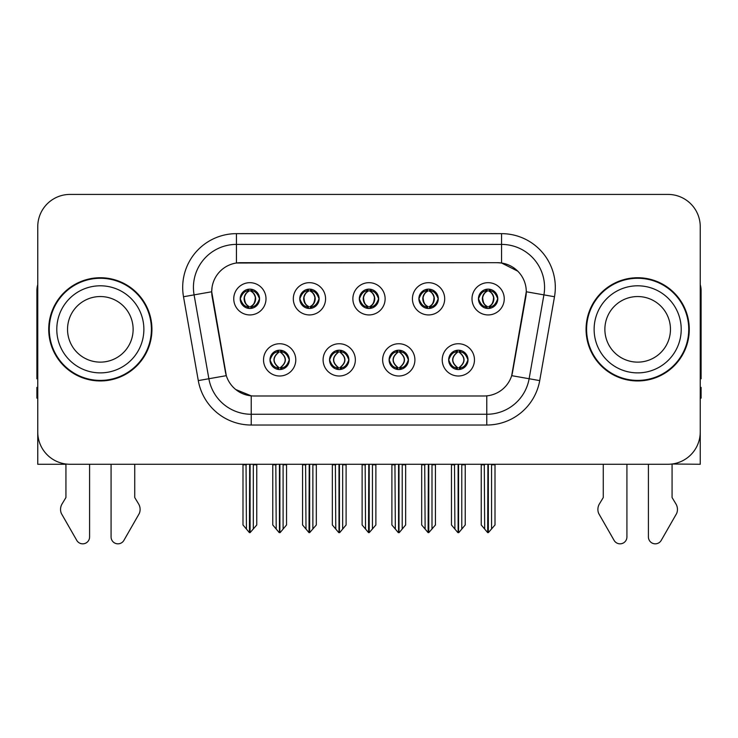 <?xml version="1.0" encoding="UTF-8"?>
<svg xmlns="http://www.w3.org/2000/svg" width="738" height="738" viewBox="0 0 738 738"><rect width="100%" height="100%" fill="white"/><g stroke="black" fill="none" stroke-linecap="round" stroke-linejoin="round"><path stroke-width="1.11" d="M359.323 298.807A9.677 9.677 0 0 0 369 308.484A9.677 9.677 0 0 0 378.677 298.807A9.677 9.677 0 0 0 369 289.13A9.677 9.677 0 0 0 359.323 298.807L359.415 298.807C361.417 304.213 363.926 306.814 366.952 306.621L366.297 308.097M352.875 298.807A16.125 16.125 0 0 0 369 314.932A16.125 16.125 0 0 0 385.125 298.807A16.125 16.125 0 0 0 369 282.682A16.125 16.125 0 0 0 352.875 298.807M389.101 359.867A9.677 9.677 0 0 0 398.778 369.544A9.677 9.677 0 0 0 408.455 359.867A9.677 9.677 0 0 0 398.778 350.199A9.677 9.677 0 0 0 389.101 359.867L389.194 359.867C391.029 365.079 393.538 367.69 396.74 367.69L397.883 367.69C391.481 362.478 391.481 357.266 397.883 352.054L396.74 352.054C393.603 351.989 391.085 354.6 389.194 359.867M382.653 359.867A16.125 16.125 0 0 0 398.778 376.002A16.125 16.125 0 0 0 414.904 359.867A16.125 16.125 0 0 0 398.778 343.742A16.125 16.125 0 0 0 382.653 359.867M418.889 298.807A9.677 9.677 0 0 0 428.557 308.484A9.677 9.677 0 0 0 438.234 298.807A9.677 9.677 0 0 0 428.557 289.13A9.677 9.677 0 0 0 418.889 298.807L418.972 298.807C420.983 304.213 423.492 306.814 426.509 306.621L425.854 308.097M412.431 298.807A16.125 16.125 0 0 0 428.557 314.932A16.125 16.125 0 0 0 444.691 298.807A16.125 16.125 0 0 0 428.557 282.682A16.125 16.125 0 0 0 412.431 298.807M478.445 298.807A9.677 9.677 0 0 0 488.122 308.484A9.677 9.677 0 0 0 497.799 298.807A9.677 9.677 0 0 0 488.122 289.13A9.677 9.677 0 0 0 478.445 298.807L478.538 298.807C480.539 304.213 483.049 306.814 486.074 306.621L485.42 308.097M471.997 298.807A16.125 16.125 0 0 0 488.122 314.932A16.125 16.125 0 0 0 504.248 298.807A16.125 16.125 0 0 0 488.122 282.682A16.125 16.125 0 0 0 471.997 298.807M299.766 298.807A9.677 9.677 0 0 0 309.443 308.484A9.677 9.677 0 0 0 319.111 298.807A9.677 9.677 0 0 0 309.443 289.13A9.677 9.677 0 0 0 299.766 298.807L299.849 298.807C301.86 304.213 304.37 306.814 307.395 306.621L306.731 308.097M293.309 298.807A16.125 16.125 0 0 0 309.443 314.932A16.125 16.125 0 0 0 325.569 298.807A16.125 16.125 0 0 0 309.443 282.682A16.125 16.125 0 0 0 293.309 298.807M240.201 298.807A9.677 9.677 0 0 0 249.878 308.484A9.677 9.677 0 0 0 259.555 298.807A9.677 9.677 0 0 0 249.878 289.13A9.677 9.677 0 0 0 240.201 298.807L240.293 298.807C242.295 304.213 244.804 306.814 247.83 306.621L247.175 308.097M233.752 298.807A16.125 16.125 0 0 0 249.878 314.932A16.125 16.125 0 0 0 266.003 298.807A16.125 16.125 0 0 0 249.878 282.682A16.125 16.125 0 0 0 233.752 298.807M269.979 359.867A9.677 9.677 0 0 0 279.656 369.544A9.677 9.677 0 0 0 289.333 359.867A9.677 9.677 0 0 0 279.656 350.199A9.677 9.677 0 0 0 269.979 359.867L270.071 359.867C271.907 365.079 274.416 367.69 277.617 367.69L278.761 367.69C272.359 362.478 272.359 357.266 278.761 352.054L277.617 352.054C274.481 351.989 271.962 354.6 270.071 359.867M263.531 359.867A16.125 16.125 0 0 0 279.656 376.002A16.125 16.125 0 0 0 295.781 359.867A16.125 16.125 0 0 0 279.656 343.742A16.125 16.125 0 0 0 263.531 359.867M329.545 359.867A9.677 9.677 0 0 0 339.222 369.544A9.677 9.677 0 0 0 348.899 359.867A9.677 9.677 0 0 0 339.222 350.199A9.677 9.677 0 0 0 329.545 359.867L329.637 359.867C331.463 365.079 333.982 367.69 337.174 367.69L338.318 367.69C331.916 362.478 331.916 357.266 338.318 352.054L337.174 352.054C334.037 351.989 331.528 354.6 329.637 359.867M323.096 359.867A16.125 16.125 0 0 0 339.222 376.002A16.125 16.125 0 0 0 355.347 359.867A16.125 16.125 0 0 0 339.222 343.742A16.125 16.125 0 0 0 323.096 359.867M448.667 359.867A9.677 9.677 0 0 0 458.344 369.544A9.677 9.677 0 0 0 468.021 359.867A9.677 9.677 0 0 0 458.344 350.199A9.677 9.677 0 0 0 448.667 359.867L448.75 359.867C450.586 365.079 453.104 367.69 456.296 367.69L457.44 367.69C451.038 362.478 451.038 357.266 457.44 352.054L456.296 352.054C453.16 351.989 450.641 354.6 448.75 359.867M442.219 359.867A16.125 16.125 0 0 0 458.344 376.002A16.125 16.125 0 0 0 474.469 359.867A16.125 16.125 0 0 0 458.344 343.742A16.125 16.125 0 0 0 442.219 359.867M211.714 291.713A29.031 29.031 0 0 0 212.157 296.75L225.422 372.007A29.031 29.031 0 0 0 254.01 395.992L483.99 395.992A29.031 29.031 0 0 0 512.578 372.007L525.843 296.75A29.031 29.031 0 0 0 497.264 262.682L240.736 262.682A29.031 29.031 0 0 0 211.714 291.713L212.037 287.405M672.069 464.008L700.242 464.267L700.242 226.667A32.251 32.251 0 0 0 667.982 194.417L70.018 194.417A32.251 32.251 0 0 0 37.758 226.667L37.758 464.267L65.931 464.267L65.931 497.541L62.112 503.851A10.747 10.747 0 0 0 61.328 513.427L76.77 540.391A6.863 6.863 0 0 0 89.584 536.96L89.584 464.267L111.078 464.267L111.078 536.96A6.863 6.863 0 0 0 123.892 540.391L139.334 513.427A10.747 10.747 0 0 0 138.55 503.851L134.731 497.541L134.731 464.267M603.269 464.267L603.269 497.541L599.45 503.851A10.747 10.747 0 0 0 598.666 513.427L614.108 540.391A6.863 6.863 0 0 0 626.922 536.96L626.922 464.267L648.416 464.267L648.416 536.96A6.863 6.863 0 0 0 661.23 540.391L676.672 513.427A10.747 10.747 0 0 0 675.888 503.851L672.069 497.541L672.069 464.267M48.726 329.342A51.605 51.605 0 0 0 100.331 380.946A51.605 51.605 0 0 0 151.936 329.342A51.605 51.605 0 0 0 100.331 277.737A51.605 51.605 0 0 0 48.726 329.342M586.064 329.342A51.605 51.605 0 0 0 637.669 380.946A51.605 51.605 0 0 0 689.274 329.342A51.605 51.605 0 0 0 637.669 277.737A51.605 51.605 0 0 0 586.064 329.342M236.437 233.651L501.563 233.651A53.754 53.754 0 0 1 554.496 296.741L539.709 380.605A53.754 53.754 0 0 1 486.776 425.023L251.224 425.023A53.754 53.754 0 0 1 198.291 380.605L183.504 296.741A53.754 53.754 0 0 1 236.437 233.651L236.437 244.407L501.563 244.407A43.007 43.007 0 0 1 543.915 294.877L529.128 378.732A43.007 43.007 0 0 1 486.776 414.267L251.224 414.267A43.007 43.007 0 0 1 208.872 378.732L194.085 294.877A43.007 43.007 0 0 1 236.437 244.407L236.437 263.005L497.264 262.682L501.563 263.005L517.781 271.178M483.99 395.992L254.01 395.992M251.224 425.023L251.224 395.863L235.736 389.516M554.496 296.741L526.286 291.768L511.683 375.66L539.709 380.605M198.291 380.605L226.317 375.66L211.714 291.768L194.085 294.877A43.007 43.007 0 0 1 193.439 287.405M512.578 372.007L512.403 372.921M225.597 372.921L225.422 372.007M667.982 194.417L70.018 194.417M37.758 226.667L37.758 432.007A32.251 32.251 0 0 0 70.018 464.267L667.982 464.267A32.251 32.251 0 0 0 700.242 432.007L700.242 226.667M460.005 369.406L459.239 367.69L460.383 367.69C463.519 367.755 466.038 365.144 467.929 359.858C466.084 354.655 463.565 352.054 460.383 352.054L461.047 350.578M460.005 350.338L459.239 352.054L460.383 352.054M457.763 367.69L457.763 367.69C451.195 362.478 451.195 357.266 457.763 352.054L457.763 352.054M459.239 352.054L459.239 352.054C465.641 357.266 465.641 362.478 459.239 367.69L458.925 367.69C465.494 362.478 465.494 357.266 458.925 352.054M454.507 464.267L454.903 529.063L457.901 532.642L458.778 532.642L465.226 524.967L465.226 464.802L461.785 464.802L461.785 529.063M458.556 464.267L458.556 532.642M462.182 464.267L461.785 464.802M465.226 464.267L465.226 464.802M458.123 532.642L458.123 464.267M451.462 464.267L451.462 524.967L454.903 529.063M454.903 464.802L451.462 464.802M484.285 464.267L484.681 529.063L487.68 532.642L487.91 464.267M488.335 464.267L488.335 532.642L495.004 524.967L495.004 464.802L491.563 464.802L491.96 464.267M481.241 464.267L481.241 524.967L484.681 529.063M484.681 464.802L481.241 464.802M491.563 529.063L491.563 464.802M495.004 464.267L495.004 464.802M486.453 308.336L487.218 306.621L486.074 306.621M486.453 289.278L487.218 290.993L486.074 290.993C482.956 290.938 480.447 293.539 478.538 298.807M497.799 298.807L497.707 298.807C495.844 293.604 493.335 290.993 490.17 290.993L489.026 290.993C492.098 292.635 493.722 295.237 493.906 298.807C493.722 302.368 492.098 304.978 489.026 306.621L490.17 306.621L490.825 308.097M497.707 298.807C495.77 304.111 493.261 306.722 490.17 306.621M487.218 306.621L487.541 306.621C484.386 304.978 482.717 302.368 482.532 298.807C482.717 295.237 484.386 292.635 487.541 290.993C485.253 291.916 483.63 294.038 482.67 297.349C482.938 302.58 484.562 305.661 487.541 306.621L487.218 306.621C484.146 304.978 482.523 302.368 482.338 298.807C482.523 295.237 484.146 292.635 487.218 290.993L487.218 290.993M488.704 306.621C491.859 304.978 493.528 302.368 493.713 298.807C493.528 295.237 491.859 292.635 488.704 290.993L488.704 290.993C490.991 291.916 492.615 294.038 493.574 297.349C493.307 302.58 491.683 305.661 488.694 306.621L489.506 308.383M400.448 369.406L399.682 367.69L400.826 367.69C403.963 367.755 406.481 365.144 408.363 359.858C406.518 354.655 404.009 352.054 400.826 352.054L401.481 350.578M400.448 350.338L399.682 352.054L400.826 352.054M398.197 367.69L398.197 367.69C391.408 362.478 391.408 357.266 398.206 352.054C391.629 357.266 391.629 362.478 398.197 367.69L397.404 369.452M397.883 352.054L397.118 350.338M399.682 352.054L399.682 352.054C406.084 357.266 406.084 362.478 399.682 367.69L399.359 367.69C405.928 362.478 405.928 357.266 399.359 352.054L400.162 350.292M399.682 367.69L399.359 367.69C406.158 362.478 406.158 357.266 399.35 352.054M394.941 464.267L395.337 529.063L398.336 532.642L399.221 532.642L405.66 524.967L405.66 464.802L402.219 464.802L402.219 529.063M399 464.267L399 532.642M402.616 464.267L402.219 464.802M405.66 464.267L405.66 464.802M398.566 532.642L398.566 464.267M391.896 464.267L391.896 524.967L395.337 529.063M395.337 464.802L391.896 464.802M340.882 369.406L340.117 367.69L341.26 367.69C344.406 367.755 346.915 365.144 348.806 359.858C346.961 354.655 344.452 352.054 341.26 352.054L341.925 350.578M340.882 350.338L340.117 352.054L341.26 352.054M338.641 367.69L338.641 367.69C331.842 362.478 331.842 357.266 338.65 352.054C332.072 357.266 332.072 362.478 338.641 367.69L337.838 369.452M338.318 352.054L337.552 350.338M340.117 352.054L340.117 352.054C346.519 357.266 346.519 362.478 340.117 367.69L339.803 367.69C346.371 362.478 346.371 357.266 339.803 352.054L340.596 350.292M340.117 367.69L339.803 367.69C346.592 362.478 346.592 357.266 339.794 352.054M335.384 464.267L335.781 529.063L338.779 532.642L339.664 532.642L346.104 524.967L346.104 464.802L342.663 464.802L342.663 529.063M339.434 464.267L339.434 532.642M343.059 464.267L342.663 464.802M346.104 464.267L346.104 464.802M339 532.642L339 464.267M332.34 464.267L332.34 524.967L335.781 529.063M335.781 464.802L332.34 464.802M281.326 369.406L280.56 367.69L281.704 367.69C284.84 367.755 287.359 365.144 289.25 359.858C287.405 354.655 284.886 352.054 281.704 352.054L282.359 350.578M281.326 350.338L280.56 352.054L281.704 352.054M279.075 367.69L279.075 367.69C272.506 362.478 272.506 357.266 279.075 352.054L279.075 352.054M280.56 352.054L280.56 352.054C286.962 357.266 286.962 362.478 280.56 367.69L280.237 367.69C286.805 362.478 286.805 357.266 280.237 352.054M275.818 464.267L276.215 529.063L279.222 532.642L280.099 532.642L286.538 524.967L286.538 464.802L283.097 464.802L283.097 529.063M279.877 464.267L279.877 532.642M283.493 464.267L283.097 464.802M286.538 464.267L286.538 464.802M279.444 532.642L279.444 464.267M272.774 464.267L272.774 524.967L276.215 529.063M276.215 464.802L272.774 464.802M424.719 464.267L425.125 529.063L428.123 532.642L428.344 464.267M428.778 464.267L428.778 532.642L435.438 524.967L435.438 464.802L431.998 464.802L432.403 464.267M421.684 464.267L421.684 524.967L425.125 529.063M425.125 464.802L421.684 464.802M431.998 529.063L431.998 464.802M435.438 464.267L435.438 464.802M426.896 308.336L427.662 306.621L426.509 306.621M426.896 289.278L427.662 290.993L426.509 290.993C423.4 290.938 420.881 293.539 418.972 298.807M438.234 298.807L438.151 298.807C436.287 293.604 433.769 290.993 430.605 290.993L429.461 290.993C432.533 292.635 434.165 295.237 434.341 298.807C434.165 302.368 432.533 304.978 429.461 306.621L430.605 306.621L431.269 308.097M438.151 298.807C436.213 304.111 433.695 306.722 430.605 306.621M427.662 306.621L427.975 306.621C424.82 304.978 423.16 302.368 422.966 298.807C423.16 295.237 424.82 292.635 427.975 290.993C425.688 291.916 424.064 294.038 423.114 297.349C423.381 302.58 425.005 305.661 427.985 306.621L427.662 306.621C424.59 304.978 422.957 302.368 422.782 298.807C422.957 295.237 424.59 292.635 427.662 290.993L427.662 290.993M429.147 306.621C432.293 304.978 433.962 302.368 434.147 298.807C433.962 295.237 432.293 292.635 429.147 290.993L429.147 290.993C431.426 291.916 433.058 294.038 434.009 297.349C433.741 302.58 432.117 305.661 429.138 306.621L429.94 308.383M365.162 464.267L365.559 529.063L368.557 532.642L368.788 464.267M369.212 464.267L369.212 532.642L375.882 524.967L375.882 464.802L372.441 464.802L372.838 464.267M362.118 464.267L362.118 524.967L365.559 529.063M365.559 464.802L362.118 464.802M372.441 529.063L372.441 464.802M375.882 464.267L375.882 464.802M367.33 308.336L368.096 306.621L366.952 306.621M367.33 289.278L368.096 290.993L366.952 290.993C363.834 290.938 361.325 293.539 359.415 298.807M378.677 298.807L378.585 298.807C376.721 293.604 374.212 290.993 371.048 290.993L369.904 290.993C372.976 292.635 374.6 295.237 374.784 298.807C374.6 302.368 372.976 304.978 369.904 306.621L371.048 306.621L371.703 308.097M378.585 298.807C376.648 304.111 374.138 306.722 371.048 306.621M368.096 290.993C365.024 292.635 363.4 295.237 363.216 298.807C363.4 302.368 365.024 304.978 368.096 306.621L368.419 306.621C365.264 304.978 363.594 302.368 363.41 298.807C363.594 295.237 365.264 292.635 368.419 290.993L368.419 290.993M369.581 290.993L369.581 290.993C372.736 292.635 374.406 295.237 374.59 298.807C374.406 302.368 372.736 304.978 369.581 306.621L369.581 306.621M305.597 464.267L306.002 529.063L309.001 532.642L309.222 464.267M309.656 464.267L309.656 532.642L316.316 524.967L316.316 464.802L312.875 464.802L313.281 464.267M302.562 464.267L302.562 524.967L306.002 529.063M306.002 464.802L302.562 464.802M312.875 529.063L312.875 464.802M316.316 464.267L316.316 464.802M307.774 308.336L308.539 306.621L307.395 306.621M307.774 289.278L308.539 290.993L307.395 290.993C304.277 290.938 301.759 293.539 299.849 298.807M319.111 298.807L319.028 298.807C317.165 293.604 314.646 290.993 311.491 290.993L310.338 290.993C313.41 292.635 315.043 295.237 315.218 298.807C315.043 302.368 313.41 304.978 310.338 306.621L311.491 306.621L312.146 308.097M319.028 298.807C317.091 304.111 314.572 306.722 311.491 306.621M308.539 306.621L308.853 306.621C305.707 304.978 304.038 302.368 303.853 298.807C304.038 295.237 305.707 292.635 308.853 290.993C306.574 291.916 304.942 294.038 303.991 297.349C304.259 302.58 305.883 305.661 308.862 306.621L308.539 306.621C305.467 304.978 303.835 302.368 303.659 298.807C303.835 295.237 305.467 292.635 308.539 290.993L308.539 290.993M310.025 306.621C313.18 304.978 314.84 302.368 315.034 298.807C314.84 295.237 313.18 292.635 310.025 290.993L310.025 290.993C312.312 291.916 313.936 294.038 314.886 297.349C314.619 302.58 312.995 305.661 310.015 306.621L310.818 308.383M246.04 464.267L246.437 529.063L249.435 532.642L249.665 464.267M250.09 464.267L250.09 532.642L256.759 524.967L256.759 464.802L253.319 464.802L253.715 464.267M242.996 464.267L242.996 524.967L246.437 529.063M246.437 464.802L242.996 464.802M253.319 529.063L253.319 464.802M256.759 464.267L256.759 464.802M248.208 308.336L248.974 306.621L247.83 306.621M248.208 289.278L248.974 290.993L247.83 290.993C244.712 290.938 242.202 293.539 240.293 298.807M259.555 298.807L259.462 298.807C257.599 293.604 255.09 290.993 251.926 290.993L250.782 290.993C253.854 292.635 255.477 295.237 255.662 298.807C255.477 302.368 253.854 304.978 250.782 306.621L251.926 306.621L252.581 308.097M259.462 298.807C257.525 304.111 255.016 306.722 251.926 306.621M248.974 306.621L249.296 306.621C246.141 304.978 244.472 302.368 244.287 298.807C244.472 295.237 246.141 292.635 249.296 290.993C247.009 291.916 245.385 294.038 244.426 297.349C244.693 302.58 246.317 305.661 249.306 306.621L248.974 306.621C245.902 304.978 244.278 302.368 244.094 298.807C244.278 295.237 245.902 292.635 248.974 290.993L248.974 290.993M250.459 306.621C253.614 304.978 255.283 302.368 255.468 298.807C255.283 295.237 253.614 292.635 250.459 290.993L250.459 290.993C252.747 291.916 254.37 294.038 255.33 297.349C255.062 302.58 253.438 305.661 250.459 306.621L251.261 308.383M37.758 378.742A21.503 21.503 0 0 0 36.9 378.797L36.9 290.634A21.503 21.503 0 0 1 37.758 284.61M37.758 398.142L36.9 398.142L36.9 387.395L37.758 387.395M700.242 284.61A21.503 21.503 0 0 1 701.1 290.634L701.1 378.797A21.503 21.503 0 0 0 700.242 378.742M700.242 387.395L701.1 387.395L701.1 398.142L700.242 398.142M133.126 329.342A32.795 32.795 0 0 0 100.331 296.547A32.795 32.795 0 0 0 67.536 329.342A32.795 32.795 0 0 0 100.331 362.127A32.795 32.795 0 0 0 133.126 329.342A32.795 32.795 0 0 1 100.331 362.127A32.795 32.795 0 0 1 67.536 329.342M49.261 329.342A51.07 51.07 0 0 1 100.331 278.272A51.07 51.07 0 0 1 151.401 329.342A51.07 51.07 0 0 1 100.331 380.402A51.07 51.07 0 0 1 49.261 329.342M670.464 329.342A32.795 32.795 0 0 0 637.669 296.547A32.795 32.795 0 0 0 604.874 329.342A32.795 32.795 0 0 0 637.669 362.127A32.795 32.795 0 0 0 670.464 329.342A32.795 32.795 0 0 1 637.669 362.127A32.795 32.795 0 0 1 604.874 329.342M586.599 329.342A51.07 51.07 0 0 1 637.669 278.272A51.07 51.07 0 0 1 688.739 329.342A51.07 51.07 0 0 1 637.669 380.402A51.07 51.07 0 0 1 586.599 329.342M501.563 233.651L501.563 263.005M486.776 395.863L486.776 425.023M183.504 296.741L194.085 294.877M456.296 367.69L455.641 369.166M456.674 369.406L457.44 367.69M456.296 352.054L455.641 350.578M456.674 350.338L457.44 352.054M460.383 367.69L461.047 369.166M486.074 290.993L485.42 289.517M490.17 290.993L490.825 289.517M489.792 289.278L489.026 290.993M489.792 308.336L489.026 306.621M396.74 367.69L396.075 369.166M397.118 369.406L397.883 367.69M396.74 352.054L396.075 350.578M400.826 367.69L401.481 369.166M337.174 367.69L336.519 369.166M337.552 369.406L338.318 367.69M337.174 352.054L336.519 350.578M341.26 367.69L341.925 369.166M277.617 367.69L276.953 369.166M277.995 369.406L278.761 367.69M277.617 352.054L276.953 350.578M277.995 350.338L278.761 352.054M281.704 367.69L282.359 369.166M426.509 290.993L425.854 289.517M430.605 290.993L431.269 289.517M430.226 289.278L429.461 290.993M430.226 308.336L429.461 306.621M366.952 290.993L366.297 289.517M371.048 290.993L371.703 289.517M370.67 289.278L369.904 290.993M370.67 308.336L369.904 306.621M307.395 290.993L306.731 289.517M311.491 290.993L312.146 289.517M311.104 289.278L310.338 290.993M311.104 308.336L310.338 306.621M247.83 290.993L247.175 289.517M251.926 290.993L252.581 289.517M251.547 289.278L250.782 290.993M251.547 308.336L250.782 306.621M56.789 329.342A43.542 43.542 0 0 1 100.331 285.8A43.542 43.542 0 0 1 143.873 329.342A43.542 43.542 0 0 1 100.331 372.884A43.542 43.542 0 0 1 56.789 329.342M594.127 329.342A43.542 43.542 0 0 1 637.669 285.8A43.542 43.542 0 0 1 681.211 329.342A43.542 43.542 0 0 1 637.669 372.884A43.542 43.542 0 0 1 594.127 329.342M456.96 369.452L457.772 367.69C450.964 362.478 450.964 357.266 457.772 352.054L456.96 350.292M459.719 350.292L458.916 352.054C465.715 357.266 465.715 362.478 458.916 367.69L459.719 369.452M486.739 308.383L487.541 306.621M486.739 289.231L487.541 290.993M489.506 289.231L488.694 290.993M397.404 350.292L398.206 352.054M400.162 369.452L399.35 367.69M337.838 350.292L338.65 352.054M340.596 369.452L339.794 367.69M278.281 369.452L279.084 367.69C272.285 362.478 272.285 357.266 279.084 352.054L278.281 350.292M281.04 350.292L280.228 352.054C287.036 357.266 287.036 362.478 280.228 367.69L281.04 369.452M427.182 308.383L427.985 306.621M427.182 289.231L427.985 290.993M429.94 289.231L429.138 290.993M367.616 308.383L368.428 306.621C365.439 305.661 363.816 302.58 363.548 297.349C364.507 294.038 366.131 291.916 368.428 290.993L367.616 289.231M370.384 289.231L369.572 290.993C371.869 291.916 373.493 294.038 374.452 297.349C374.184 302.58 372.561 305.661 369.572 306.621L370.384 308.383M308.06 308.383L308.862 306.621M308.06 289.231L308.862 290.993M310.818 289.231L310.015 290.993M248.494 308.383L249.306 306.621M248.494 289.231L249.306 290.993M251.261 289.231L250.459 290.993"/></g></svg>
